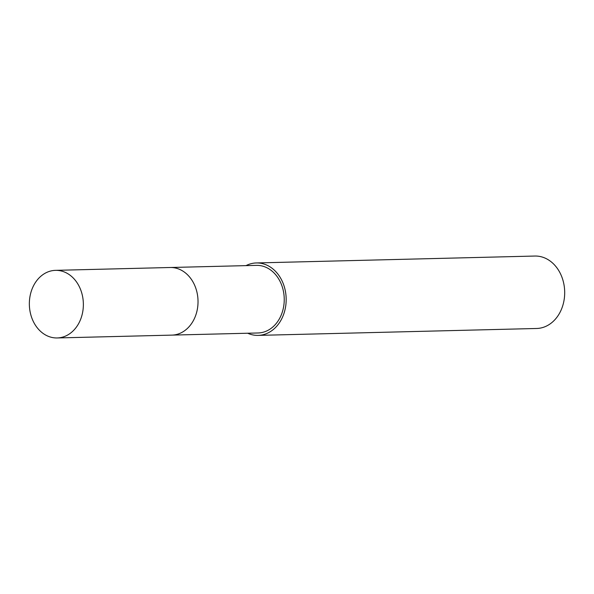 <?xml version="1.0" encoding="UTF-8"?>
<svg xmlns="http://www.w3.org/2000/svg" width="594" height="594" viewBox="0 0 594 594"><rect width="100%" height="100%" fill="white"/><g stroke="black" fill="none" stroke-linecap="round" stroke-linejoin="round"><path stroke-width="0.89" d="M172.446 335.098L258.078 332.974A33.813 27.005 -91.4 0 0 283.093 289.775A33.813 27.005 -91.4 0 0 256.4 265.37L170.768 267.493M247.691 333.234A36.227 28.935 -91.4 0 0 258.138 335.387L536.657 328.482A36.227 28.935 -91.4 0 0 563.461 282.195A36.227 28.935 -91.4 0 0 534.852 256.044L256.341 262.949A36.227 28.935 -91.4 0 0 246.013 265.622M258.138 335.387A36.227 28.935 -91.4 0 0 284.942 289.1A36.227 28.935 -91.4 0 0 256.341 262.949M48.56 271.673A33.813 27.005 -91.4 0 0 29.7 309.229A33.813 27.005 -91.4 0 0 57.195 337.956A33.813 27.005 -91.4 0 0 64.152 336.635A33.813 27.005 -91.4 0 0 83.011 299.079A33.813 27.005 -91.4 0 0 55.517 270.352A33.813 27.005 -91.4 0 0 48.56 271.673M57.195 337.956L171.852 335.12A33.821 27.012 -91.4 0 0 178.816 333.798A33.821 27.012 -91.4 0 0 197.676 296.228A33.821 27.012 -91.4 0 0 170.174 267.5L55.517 270.352"/></g></svg>
